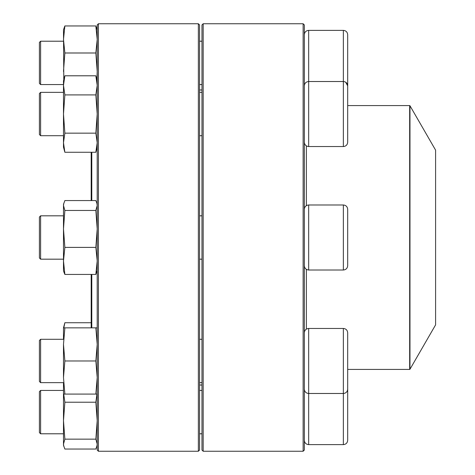 <?xml version="1.0" encoding="UTF-8"?>
<svg xmlns="http://www.w3.org/2000/svg" width="475" height="475" viewBox="0 0 475 475"><rect width="100%" height="100%" fill="white"/><g stroke="black" fill="none" stroke-linecap="round" stroke-linejoin="round"><path stroke-width="0.71" d="M303.133 237.5L303.133 23.75L203.181 23.75L203.181 451.25L303.133 451.25L303.133 237.5M303.133 23.75L304.332 24.955L304.332 450.045L303.133 451.25M203.181 451.25L201.976 450.045L201.976 24.955L203.181 23.75M345.693 82.205L347.688 85.85L347.688 142.209C347.427 144.845 345.984 146.288 343.354 146.543L343.354 30.37C345.984 30.632 347.427 32.074 347.688 34.711L347.688 91.063M40.607 135.708L39.407 134.502L39.407 93.557L40.607 92.352L40.607 135.708L63.49 135.708M409.973 369.241L435.593 324.864L435.593 150.136L409.973 105.759L409.973 369.241L409.664 369.425L409.664 105.575L347.688 105.575M91.788 274.437L91.788 327.851M91.788 152.267L91.788 200.563M91.188 274.437L91.188 327.851M91.188 152.267L91.188 200.563M98.414 23.75L98.414 451.25L198.36 451.25L198.36 23.75L98.414 23.75L97.209 24.955L97.209 450.045L98.414 451.25M198.36 23.75L199.565 24.955L199.565 450.045L198.36 451.25M97.209 147.149L95.837 152.267L64.861 152.267L63.49 147.149L63.49 80.916L64.861 75.792L95.837 75.792L97.209 85.352L95.837 94.911L64.861 94.911L63.49 85.352L64.861 75.792M95.837 152.267L97.209 142.708L95.837 133.148L64.861 133.148L63.49 114.03L64.861 94.911M95.837 133.148L97.209 114.03L95.837 94.911M64.861 152.267L63.49 142.708L64.861 133.148M347.688 256.274L347.688 218.726M347.688 257.426L347.688 265.679C347.427 268.31 345.984 269.758 343.354 270.014L343.354 204.986C345.984 205.242 347.427 206.69 347.688 209.321L347.688 257.426M40.607 259.178L39.407 257.973L39.407 217.027L40.607 215.822L40.607 259.178L63.49 259.178M63.49 270.613L63.804 271.783L63.49 270.613L63.49 204.387L64.861 200.563L95.837 200.563L96.888 203.217L97.209 205.515L95.837 210.461L64.861 210.461L63.49 205.515L63.804 203.217M97.209 270.613L95.837 274.437L97.209 260.918L95.837 247.398L64.861 247.398L63.49 228.926L64.861 210.461M95.837 247.398L97.209 228.926L95.837 210.461M95.837 274.437L64.861 274.437L63.49 260.918L64.861 247.398M63.804 271.783L64.861 274.437M347.688 332.791L347.688 389.15C347.427 391.78 345.984 393.229 343.354 393.484L343.354 328.457C345.984 328.712 347.427 330.155 347.688 332.791M304.332 332.791C304.594 330.161 306.037 328.712 308.667 328.457L308.667 393.484L343.354 393.484L343.354 444.63C345.984 444.368 347.427 442.926 347.688 440.289L347.688 383.937M40.607 382.648L39.407 381.443L39.407 340.498L40.607 339.293L40.607 382.648L63.49 382.648M199.565 382.648L201.976 382.648M63.49 338.693L63.49 327.851L64.861 322.733L91.188 322.733M97.209 445.229L95.837 449.047L64.861 449.047L63.49 445.229L63.49 383.248M97.209 394.084L64.861 394.084L63.49 377.53L63.49 344.411L64.861 327.851L63.49 327.851M95.837 394.084L97.209 377.53L95.837 360.97L97.209 344.411L95.837 327.851L64.861 327.851M95.837 327.851L97.209 327.851M95.837 360.97L64.861 360.97L63.49 344.411M63.49 377.53L64.861 360.97M63.49 394.084L64.861 394.084M40.607 433.788L39.407 432.582L39.407 391.643L40.607 390.438L40.607 433.788L63.49 433.788M96.888 446.399L97.209 444.101L95.837 439.149L97.209 420.684L95.837 402.218L64.861 402.218L63.727 394.084M95.837 402.218L96.971 394.084M95.837 439.149L64.861 439.149L63.49 420.684L64.861 402.218M63.804 446.399L63.49 444.101L64.861 439.149M347.688 379.745L347.688 389.15M63.804 327.851L64.861 322.733M63.49 260.918L63.502 259.766M343.639 81.528L344.992 81.843M40.607 84.562L39.407 83.357L39.407 42.417L40.607 41.212L40.607 84.562L63.49 84.562M63.792 79.794L63.49 29.771L64.861 25.953L95.837 25.953L97.209 29.771M96.906 79.794L97.209 71.458L95.837 52.992L64.861 52.992L63.49 39.473L64.861 25.953M95.837 52.992L97.209 39.473L95.837 25.953M63.49 71.458L64.861 52.992M343.354 30.37L308.667 30.37L308.667 146.543L343.354 146.543M306.381 329.11L306.381 269.361M306.381 205.639L306.381 145.89M343.354 204.986L308.667 204.986L308.667 270.014L343.354 270.014M304.332 389.15C304.594 391.78 306.037 393.229 308.667 393.484L308.667 444.63L343.354 444.63M304.332 85.85C304.594 83.22 306.037 81.771 308.667 81.516L343.354 81.516C345.984 81.771 347.427 83.22 347.688 85.85M199.565 135.708L201.976 135.708M40.607 92.352L63.49 92.352M199.565 92.352L201.976 92.352M308.667 146.543C306.037 146.288 304.594 144.845 304.332 142.209M201.976 89.983L199.565 89.983M201.976 385.017L199.565 385.017M409.664 369.425L347.688 369.425M409.664 105.575L409.973 105.759M97.209 80.916L95.837 75.792M199.565 259.178L201.976 259.178M40.607 215.822L63.49 215.822M199.565 215.822L201.976 215.822M308.667 270.014C306.037 269.758 304.594 268.31 304.332 265.679M308.667 204.986C306.037 205.242 304.594 206.69 304.332 209.321M97.209 204.387L96.894 203.217M308.667 328.457L343.354 328.457M40.607 339.293L63.49 339.293M199.565 339.293L201.976 339.293M199.565 433.788L201.976 433.788M40.607 390.438L63.49 390.438M199.565 390.438L201.976 390.438M308.667 444.63C306.037 444.368 304.594 442.926 304.332 440.289M199.565 84.562L201.976 84.562M40.607 41.212L63.49 41.212M199.565 41.212L201.976 41.212M308.667 30.37C306.037 30.632 304.594 32.074 304.332 34.711"/></g></svg>
